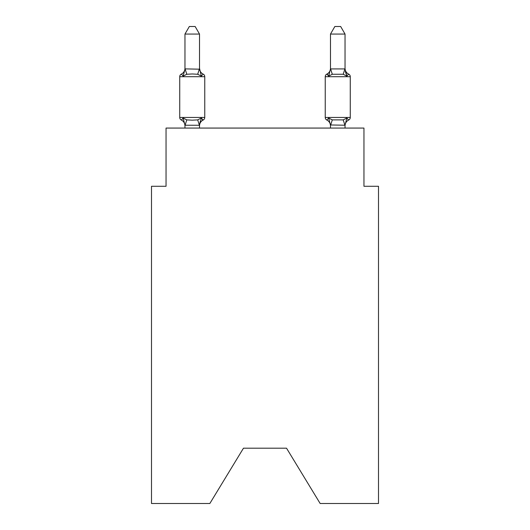 <?xml version="1.0" encoding="UTF-8"?>
<svg xmlns="http://www.w3.org/2000/svg" width="530" height="530" viewBox="0 0 530 530"><rect width="100%" height="100%" fill="white"/><g stroke="black" fill="none" stroke-linecap="round" stroke-linejoin="round"><path stroke-width="0.79" d="M286.538 448.201L320.153 503.5L378.5 503.5L378.5 186.275L363.951 186.275L363.951 128.068L166.049 128.068L166.049 186.275L151.5 186.275L151.5 503.5L209.847 503.5L243.462 448.201L286.538 448.201L243.462 448.201M203.123 120.065L201.334 118.018L203.123 120.065L201.334 118.018L203.123 120.065L201.334 118.018L203.123 120.065L201.334 118.018L203.123 120.065L201.334 118.018L203.123 120.065L201.334 118.018L203.123 120.065L201.334 118.018L203.123 120.065L201.334 118.018L203.123 120.065L201.334 118.018L203.123 120.065L201.334 118.018L203.123 120.065L201.334 118.018L203.123 120.065L201.334 118.018L203.123 120.065L201.334 118.018L203.123 120.065L201.334 118.018L203.123 120.065L201.334 118.018L199.399 125.259L184.963 125.226L183.148 118.018L181.366 120.065A2.908 2.908 0 0 1 179.73 117.448A2.908 2.908 0 0 0 181.366 120.065L183.148 118.018L181.366 120.065A2.908 2.908 0 0 1 179.73 117.448A2.908 2.908 0 0 0 181.366 120.065L183.148 118.018L181.366 120.065A2.908 2.908 0 0 1 179.73 117.448A2.908 2.908 0 0 0 181.366 120.065A2.908 2.908 0 0 1 179.73 117.448A2.908 2.908 0 0 0 181.366 120.065A2.908 2.908 0 0 1 179.73 117.448A2.908 2.908 0 0 0 181.366 120.065A2.908 2.908 0 0 1 179.73 117.448A2.908 2.908 0 0 0 181.366 120.065A2.908 2.908 0 0 1 179.73 117.448A2.908 2.908 0 0 0 181.366 120.065A2.908 2.908 0 0 1 179.73 117.448A2.908 2.908 0 0 0 181.366 120.065A2.908 2.908 0 0 1 179.73 117.448A2.908 2.908 0 0 0 181.366 120.065A2.908 2.908 0 0 1 179.73 117.448A2.908 2.908 0 0 0 181.366 120.065A2.908 2.908 0 0 1 179.73 117.448A2.908 2.908 0 0 0 181.366 120.065A2.908 2.908 0 0 1 179.73 117.448A2.908 2.908 0 0 0 181.366 120.065A2.908 2.908 0 0 1 179.73 117.448A2.908 2.908 0 0 0 181.366 120.065A2.908 2.908 0 0 1 179.73 117.448A2.908 2.908 0 0 0 181.366 120.065A2.908 2.908 0 0 1 179.73 117.448A2.908 2.908 0 0 0 181.366 120.065A2.908 2.908 0 0 1 179.73 117.448A2.908 2.908 0 0 0 181.366 120.065A2.908 2.908 0 0 1 179.73 117.448A2.908 2.908 0 0 0 181.366 120.065A2.908 2.908 0 0 1 179.73 117.448A2.908 2.908 0 0 0 181.366 120.065A2.908 2.908 0 0 1 179.73 117.448A2.908 2.908 0 0 0 181.366 120.065A2.908 2.908 0 0 1 179.73 117.448A2.908 2.908 0 0 0 181.366 120.065A2.908 2.908 0 0 1 179.73 117.448A2.908 2.908 0 0 0 181.366 120.065L183.148 118.018L181.366 120.065A2.908 2.908 0 0 1 179.73 117.448A2.908 2.908 0 0 0 181.366 120.065L183.148 118.018L181.366 120.065A2.908 2.908 0 0 1 179.73 117.448A2.908 2.908 0 0 0 181.366 120.065L183.148 118.018L181.366 120.065A2.908 2.908 0 0 1 179.73 117.448A2.908 2.908 0 0 0 181.366 120.065L183.148 118.018L181.366 120.065A2.908 2.908 0 0 1 179.73 117.448A2.908 2.908 0 0 0 181.366 120.065L183.148 118.018L181.366 120.065A2.908 2.908 0 0 1 179.73 117.448A2.908 2.908 0 0 0 181.366 120.065L183.148 118.018L181.366 120.065A2.908 2.908 0 0 1 179.73 117.448A2.908 2.908 0 0 0 181.366 120.065L183.148 118.018L181.366 120.065A2.908 2.908 0 0 1 179.73 117.448A2.908 2.908 0 0 0 181.366 120.065L183.148 118.018L181.366 120.065A2.908 2.908 0 0 1 179.73 117.448A2.908 2.908 0 0 0 181.366 120.065L183.148 118.018L181.366 120.065A2.908 2.908 0 0 1 179.73 117.448A2.908 2.908 0 0 0 181.366 120.065L183.148 118.018L181.366 120.065A2.908 2.908 0 0 1 179.73 117.448A2.908 2.908 0 0 0 181.366 120.065L183.148 118.018L181.366 120.065L183.148 118.018L181.366 120.065L183.148 118.018L181.366 120.065L183.148 118.018L181.366 120.065L183.148 118.018L181.366 120.065L183.148 118.018L181.366 120.065L183.148 118.018L181.366 120.065L183.148 118.018L181.366 120.065L183.148 118.018L181.366 120.065L183.148 118.018L186.785 119.886L192.244 120.177L197.703 119.886L201.334 118.018L203.123 120.065A2.908 2.908 0 0 0 204.759 117.448A2.908 2.908 0 0 1 203.123 120.065L202.288 119.667L203.123 120.065A2.908 2.908 0 0 0 204.759 117.448A2.908 2.908 0 0 1 203.123 120.065A2.908 2.908 0 0 0 204.759 117.448A2.908 2.908 0 0 1 203.123 120.065L202.288 119.667L203.123 120.065A2.908 2.908 0 0 0 204.759 117.448A2.908 2.908 0 0 1 203.123 120.065A2.908 2.908 0 0 0 204.759 117.448A2.908 2.908 0 0 1 203.123 120.065L202.288 119.667L203.123 120.065A2.908 2.908 0 0 0 204.759 117.448A2.908 2.908 0 0 1 203.123 120.065A2.908 2.908 0 0 0 204.759 117.448A2.908 2.908 0 0 1 203.123 120.065L202.288 119.667L203.123 120.065A2.908 2.908 0 0 0 204.759 117.448A2.908 2.908 0 0 1 203.123 120.065A2.908 2.908 0 0 0 204.759 117.448A2.908 2.908 0 0 1 203.123 120.065L202.288 119.667L203.123 120.065A2.908 2.908 0 0 0 204.759 117.448A2.908 2.908 0 0 1 203.123 120.065A2.908 2.908 0 0 0 204.759 117.448A2.908 2.908 0 0 1 203.123 120.065L202.288 119.667L203.123 120.065A2.908 2.908 0 0 0 204.759 117.448A2.908 2.908 0 0 1 203.123 120.065A2.908 2.908 0 0 0 204.759 117.448A2.908 2.908 0 0 1 203.123 120.065L202.288 119.667L203.123 120.065A2.908 2.908 0 0 0 204.759 117.448A2.908 2.908 0 0 1 203.123 120.065A2.908 2.908 0 0 0 204.759 117.448A2.908 2.908 0 0 1 203.123 120.065L202.288 119.667L203.123 120.065A2.908 2.908 0 0 0 204.759 117.448A2.908 2.908 0 0 1 203.123 120.065A2.908 2.908 0 0 0 204.759 117.448A2.908 2.908 0 0 1 203.123 120.065L202.288 119.667L203.123 120.065A2.908 2.908 0 0 0 204.759 117.448A2.908 2.908 0 0 1 203.123 120.065A2.908 2.908 0 0 0 204.759 117.448A2.908 2.908 0 0 1 203.123 120.065L202.288 119.667L203.123 120.065A2.908 2.908 0 0 0 204.759 117.448A2.908 2.908 0 0 1 203.123 120.065A2.908 2.908 0 0 0 204.759 117.448A2.908 2.908 0 0 1 203.123 120.065L202.288 119.667L203.123 120.065A2.908 2.908 0 0 0 204.759 117.448A2.908 2.908 0 0 1 203.123 120.065A2.908 2.908 0 0 0 204.759 117.448A2.908 2.908 0 0 1 203.123 120.065L202.288 119.667L203.123 120.065A2.908 2.908 0 0 0 204.759 117.448A2.908 2.908 0 0 1 203.123 120.065A2.908 2.908 0 0 0 204.759 117.448A2.908 2.908 0 0 1 203.123 120.065L202.288 119.667L203.123 120.065A2.908 2.908 0 0 0 204.759 117.448A2.908 2.908 0 0 1 203.123 120.065A2.908 2.908 0 0 0 204.759 117.448A2.908 2.908 0 0 1 203.123 120.065L202.288 119.667L203.123 120.065A2.908 2.908 0 0 0 204.759 117.448A2.908 2.908 0 0 1 203.123 120.065A2.908 2.908 0 0 0 204.759 117.448A2.908 2.908 0 0 1 203.123 120.065L202.288 119.667L203.123 120.065A2.908 2.908 0 0 0 204.759 117.448A2.908 2.908 0 0 1 203.123 120.065A2.908 2.908 0 0 0 204.759 117.448A2.908 2.908 0 0 1 203.123 120.065L201.334 118.018L203.123 120.065A6.4 6.4 0 0 0 199.519 125.822M183.148 76.135L181.366 74.087A2.908 2.908 0 0 0 179.73 76.704A2.908 2.908 0 0 1 181.366 74.087L183.148 76.135L181.366 74.087A2.908 2.908 0 0 0 179.73 76.704A2.908 2.908 0 0 1 181.366 74.087L183.148 76.135L181.366 74.087A2.908 2.908 0 0 0 179.73 76.704A2.908 2.908 0 0 1 181.366 74.087L183.148 76.135L181.366 74.087A2.908 2.908 0 0 0 179.73 76.704A2.908 2.908 0 0 1 181.366 74.087L183.148 76.135L181.366 74.087A2.908 2.908 0 0 0 179.73 76.704A2.908 2.908 0 0 1 181.366 74.087L183.148 76.135L181.366 74.087A2.908 2.908 0 0 0 179.73 76.704A2.908 2.908 0 0 1 181.366 74.087L183.148 76.135L181.366 74.087A2.908 2.908 0 0 0 179.73 76.704A2.908 2.908 0 0 1 181.366 74.087L183.148 76.135L181.366 74.087A2.908 2.908 0 0 0 179.73 76.704A2.908 2.908 0 0 1 181.366 74.087L183.148 76.135L181.366 74.087A2.908 2.908 0 0 0 179.73 76.704A2.908 2.908 0 0 1 181.366 74.087L183.148 76.135L181.366 74.087A2.908 2.908 0 0 0 179.73 76.704A2.908 2.908 0 0 1 181.366 74.087L183.148 76.135L181.366 74.087A2.908 2.908 0 0 0 179.73 76.704A2.908 2.908 0 0 1 181.366 74.087L183.148 76.135L181.366 74.087A2.908 2.908 0 0 0 179.73 76.704A2.908 2.908 0 0 1 181.366 74.087L183.148 76.135L181.366 74.087A2.908 2.908 0 0 0 179.73 76.704A2.908 2.908 0 0 1 181.366 74.087L183.148 76.135L181.366 74.087A2.908 2.908 0 0 0 179.73 76.704A2.908 2.908 0 0 1 181.366 74.087L183.148 76.135L181.366 74.087A2.908 2.908 0 0 0 179.73 76.704A2.908 2.908 0 0 1 181.366 74.087L183.148 76.135L181.366 74.087A2.908 2.908 0 0 0 179.73 76.704A2.908 2.908 0 0 1 181.366 74.087L183.148 76.135L181.366 74.087A2.908 2.908 0 0 0 179.73 76.704A2.908 2.908 0 0 1 181.366 74.087L183.148 76.135L181.366 74.087A2.908 2.908 0 0 0 179.73 76.704A2.908 2.908 0 0 1 181.366 74.087L183.148 76.135L181.366 74.087A2.908 2.908 0 0 0 179.73 76.704A2.908 2.908 0 0 1 181.366 74.087L183.148 76.135L181.366 74.087A2.908 2.908 0 0 0 179.73 76.704A2.908 2.908 0 0 1 181.366 74.087L183.148 76.135L181.366 74.087A2.908 2.908 0 0 0 179.73 76.704A2.908 2.908 0 0 1 181.366 74.087L183.148 76.135L181.366 74.087A2.908 2.908 0 0 0 179.73 76.704A2.908 2.908 0 0 1 181.366 74.087L183.148 76.135L181.366 74.087A2.908 2.908 0 0 0 179.73 76.704A2.908 2.908 0 0 1 181.366 74.087L183.148 76.135L181.366 74.087A2.908 2.908 0 0 0 179.73 76.704A2.908 2.908 0 0 1 181.366 74.087L183.148 76.135L181.366 74.087A2.908 2.908 0 0 0 179.73 76.704A2.908 2.908 0 0 1 181.366 74.087L183.148 76.135L181.366 74.087A2.908 2.908 0 0 0 179.73 76.704A2.908 2.908 0 0 1 181.366 74.087L183.148 76.135L181.366 74.087A2.908 2.908 0 0 0 179.73 76.704A2.908 2.908 0 0 1 181.366 74.087L183.148 76.135L181.366 74.087A2.908 2.908 0 0 0 179.73 76.704A2.908 2.908 0 0 1 181.366 74.087L183.148 76.135L181.366 74.087A2.908 2.908 0 0 0 179.73 76.704A2.908 2.908 0 0 1 181.366 74.087L183.148 76.135L181.366 74.087A2.908 2.908 0 0 0 179.73 76.704A2.908 2.908 0 0 1 181.366 74.087L183.148 76.135L181.366 74.087A2.908 2.908 0 0 0 179.73 76.704A2.908 2.908 0 0 1 181.366 74.087L183.148 76.135L185.083 68.887L199.519 69.185L199.519 68.33L201.334 76.135L203.123 74.087L201.334 76.135L203.123 74.087L201.334 76.135L203.123 74.087L201.334 76.135L203.123 74.087L201.334 76.135L203.123 74.087L201.334 76.135L203.123 74.087L201.334 76.135L203.123 74.087L201.334 76.135L203.123 74.087L201.334 76.135L203.123 74.087L201.334 76.135L203.123 74.087L201.334 76.135L203.123 74.087L201.334 76.135L203.123 74.087L201.334 76.135L203.123 74.087L201.334 76.135L203.123 74.087L201.334 76.135L203.123 74.087L201.334 76.135L203.123 74.087L201.334 76.135L203.123 74.087L201.334 76.135L203.123 74.087L201.334 76.135L203.123 74.087L201.334 76.135L203.123 74.087L201.334 76.135L203.123 74.087L201.334 76.135L203.123 74.087L201.334 76.135L203.123 74.087L201.334 76.135L203.123 74.087L201.334 76.135L203.123 74.087L201.334 76.135L203.123 74.087L201.334 76.135L203.123 74.087L201.334 76.135L203.123 74.087L201.334 76.135L203.123 74.087L201.334 76.135L203.123 74.087L201.334 76.135L203.123 74.087L201.334 76.135L197.703 74.26L192.244 73.968L186.785 74.26L183.148 76.135M184.963 125.822L184.963 124.961L184.963 125.822A6.4 6.4 0 0 0 181.366 120.065M199.519 124.961L200.201 121.536M345.037 125.822L345.037 125.822A6.4 6.4 0 0 1 348.634 120.065L346.852 118.018L348.634 120.065A2.908 2.908 0 0 0 350.27 117.448A2.908 2.908 0 0 1 348.634 120.065A2.908 2.908 0 0 0 350.27 117.448A2.908 2.908 0 0 1 348.634 120.065A2.908 2.908 0 0 0 350.27 117.448A2.908 2.908 0 0 1 348.634 120.065A2.908 2.908 0 0 0 350.27 117.448A2.908 2.908 0 0 1 348.634 120.065A2.908 2.908 0 0 0 350.27 117.448A2.908 2.908 0 0 1 348.634 120.065A2.908 2.908 0 0 0 350.27 117.448A2.908 2.908 0 0 1 348.634 120.065A2.908 2.908 0 0 0 350.27 117.448A2.908 2.908 0 0 1 348.634 120.065A2.908 2.908 0 0 0 350.27 117.448A2.908 2.908 0 0 1 348.634 120.065A2.908 2.908 0 0 0 350.27 117.448A2.908 2.908 0 0 1 348.634 120.065A2.908 2.908 0 0 0 350.27 117.448A2.908 2.908 0 0 1 348.634 120.065A2.908 2.908 0 0 0 350.27 117.448A2.908 2.908 0 0 1 348.634 120.065A2.908 2.908 0 0 0 350.27 117.448A2.908 2.908 0 0 1 348.634 120.065A2.908 2.908 0 0 0 350.27 117.448A2.908 2.908 0 0 1 348.634 120.065A2.908 2.908 0 0 0 350.27 117.448A2.908 2.908 0 0 1 348.634 120.065A2.908 2.908 0 0 0 350.27 117.448A2.908 2.908 0 0 1 348.634 120.065A2.908 2.908 0 0 0 350.27 117.448L350.27 76.704L325.241 76.704L325.241 117.448A2.908 2.908 0 0 0 326.877 120.065A2.908 2.908 0 0 1 325.241 117.448A2.908 2.908 0 0 0 326.877 120.065A6.4 6.4 0 0 1 330.481 125.822L330.481 124.961L330.481 125.822A6.4 6.4 0 0 0 326.877 120.065A2.908 2.908 0 0 1 325.241 117.448A2.908 2.908 0 0 0 326.877 120.065L328.666 118.018L326.877 120.065A2.908 2.908 0 0 1 325.241 117.448A2.908 2.908 0 0 0 326.877 120.065L328.666 118.018L326.877 120.065A6.4 6.4 0 0 1 330.481 125.822A6.4 6.4 0 0 0 326.877 120.065A2.908 2.908 0 0 1 325.241 117.448A2.908 2.908 0 0 0 326.877 120.065L328.666 118.018L326.877 120.065A2.908 2.908 0 0 1 325.241 117.448A2.908 2.908 0 0 0 326.877 120.065L328.666 118.018L326.877 120.065A6.4 6.4 0 0 1 330.481 125.822A6.4 6.4 0 0 0 326.877 120.065A2.908 2.908 0 0 1 325.241 117.448A2.908 2.908 0 0 0 326.877 120.065L328.666 118.018L326.877 120.065A2.908 2.908 0 0 1 325.241 117.448A2.908 2.908 0 0 0 326.877 120.065L328.666 118.018L326.877 120.065A6.4 6.4 0 0 1 330.481 125.822A6.4 6.4 0 0 0 326.877 120.065A2.908 2.908 0 0 1 325.241 117.448A2.908 2.908 0 0 0 326.877 120.065L328.666 118.018L326.877 120.065A2.908 2.908 0 0 1 325.241 117.448A2.908 2.908 0 0 0 326.877 120.065L328.666 118.018L326.877 120.065A6.4 6.4 0 0 1 330.481 125.822A6.4 6.4 0 0 0 326.877 120.065A2.908 2.908 0 0 1 325.241 117.448A2.908 2.908 0 0 0 326.877 120.065L328.666 118.018L326.877 120.065A2.908 2.908 0 0 1 325.241 117.448A2.908 2.908 0 0 0 326.877 120.065L328.666 118.018L326.877 120.065A6.4 6.4 0 0 1 330.481 125.822A6.4 6.4 0 0 0 326.877 120.065A2.908 2.908 0 0 1 325.241 117.448A2.908 2.908 0 0 0 326.877 120.065L328.666 118.018L326.877 120.065A2.908 2.908 0 0 1 325.241 117.448A2.908 2.908 0 0 0 326.877 120.065L328.666 118.018L326.877 120.065A6.4 6.4 0 0 1 330.481 125.822A6.4 6.4 0 0 0 326.877 120.065A2.908 2.908 0 0 1 325.241 117.448A2.908 2.908 0 0 0 326.877 120.065L328.666 118.018L326.877 120.065A2.908 2.908 0 0 1 325.241 117.448A2.908 2.908 0 0 0 326.877 120.065L328.666 118.018L326.877 120.065A6.4 6.4 0 0 1 330.481 125.822A6.4 6.4 0 0 0 326.877 120.065A2.908 2.908 0 0 1 325.241 117.448A2.908 2.908 0 0 0 326.877 120.065L328.666 118.018L326.877 120.065A2.908 2.908 0 0 1 325.241 117.448A2.908 2.908 0 0 0 326.877 120.065L328.666 118.018L326.877 120.065A6.4 6.4 0 0 1 330.481 125.822A6.4 6.4 0 0 0 326.877 120.065A2.908 2.908 0 0 1 325.241 117.448A2.908 2.908 0 0 0 326.877 120.065L328.666 118.018L326.877 120.065A2.908 2.908 0 0 1 325.241 117.448A2.908 2.908 0 0 0 326.877 120.065L328.666 118.018L326.877 120.065A6.4 6.4 0 0 1 330.481 125.822A6.4 6.4 0 0 0 326.877 120.065A2.908 2.908 0 0 1 325.241 117.448A2.908 2.908 0 0 0 326.877 120.065L328.666 118.018L326.877 120.065A2.908 2.908 0 0 1 325.241 117.448A2.908 2.908 0 0 0 326.877 120.065L328.666 118.018L326.877 120.065A6.4 6.4 0 0 1 330.481 125.822A6.4 6.4 0 0 0 326.877 120.065A2.908 2.908 0 0 1 325.241 117.448A2.908 2.908 0 0 0 326.877 120.065L328.666 118.018L326.877 120.065A2.908 2.908 0 0 1 325.241 117.448A2.908 2.908 0 0 0 326.877 120.065L328.666 118.018L326.877 120.065A6.4 6.4 0 0 1 330.481 125.822A6.4 6.4 0 0 0 326.877 120.065A2.908 2.908 0 0 1 325.241 117.448A2.908 2.908 0 0 0 326.877 120.065L328.666 118.018L326.877 120.065A2.908 2.908 0 0 1 325.241 117.448A2.908 2.908 0 0 0 326.877 120.065L328.666 118.018L326.877 120.065A6.4 6.4 0 0 1 330.481 125.822A6.4 6.4 0 0 0 326.877 120.065A2.908 2.908 0 0 1 325.241 117.448A2.908 2.908 0 0 0 326.877 120.065L328.666 118.018L326.877 120.065A2.908 2.908 0 0 1 325.241 117.448A2.908 2.908 0 0 0 326.877 120.065L328.666 118.018L326.877 120.065A6.4 6.4 0 0 1 330.481 125.822A6.4 6.4 0 0 0 326.877 120.065A2.908 2.908 0 0 1 325.241 117.448A2.908 2.908 0 0 0 326.877 120.065L328.666 118.018L326.877 120.065A2.908 2.908 0 0 1 325.241 117.448A2.908 2.908 0 0 0 326.877 120.065L328.666 118.018L326.877 120.065A6.4 6.4 0 0 1 330.481 125.822A6.4 6.4 0 0 0 326.877 120.065A2.908 2.908 0 0 1 325.241 117.448A2.908 2.908 0 0 0 326.877 120.065L328.666 118.018L326.877 120.065A2.908 2.908 0 0 1 325.241 117.448L350.27 117.448M345.037 68.33A6.4 6.4 0 0 0 348.634 74.087L346.852 76.135L345.335 71.378L346.852 76.135L348.634 74.087L346.852 76.135L345.335 71.378L346.852 76.135L348.634 74.087L346.852 76.135L345.335 71.378L346.852 76.135L348.634 74.087A2.908 2.908 0 0 1 350.27 76.704A2.908 2.908 0 0 0 348.634 74.087L346.852 76.135L345.335 71.378L346.852 76.135L348.634 74.087A6.4 6.4 0 0 1 345.037 68.33A6.4 6.4 0 0 0 348.634 74.087A2.908 2.908 0 0 1 350.27 76.704A2.908 2.908 0 0 0 348.634 74.087A6.4 6.4 0 0 1 345.037 68.33A6.4 6.4 0 0 0 348.634 74.087L346.852 76.135L348.634 74.087A2.908 2.908 0 0 1 350.27 76.704A2.908 2.908 0 0 0 348.634 74.087L346.852 76.135L345.335 71.378L346.852 76.135L348.634 74.087A6.4 6.4 0 0 1 345.037 68.33A6.4 6.4 0 0 0 348.634 74.087L346.852 76.135L348.634 74.087A2.908 2.908 0 0 1 350.27 76.704A2.908 2.908 0 0 0 348.634 74.087L346.852 76.135L345.335 71.378L346.852 76.135L348.634 74.087A6.4 6.4 0 0 1 345.037 68.33A6.4 6.4 0 0 0 348.634 74.087L346.852 76.135L348.634 74.087A2.908 2.908 0 0 1 350.27 76.704A2.908 2.908 0 0 0 348.634 74.087L346.852 76.135L345.335 71.378L346.852 76.135L348.634 74.087A6.4 6.4 0 0 1 345.037 68.33A6.4 6.4 0 0 0 348.634 74.087L346.852 76.135L348.634 74.087A2.908 2.908 0 0 1 350.27 76.704A2.908 2.908 0 0 0 348.634 74.087L346.852 76.135L345.335 71.378L346.852 76.135L348.634 74.087A6.4 6.4 0 0 1 345.037 68.33A6.4 6.4 0 0 0 348.634 74.087L346.852 76.135L348.634 74.087A2.908 2.908 0 0 1 350.27 76.704A2.908 2.908 0 0 0 348.634 74.087L346.852 76.135L345.335 71.378L346.852 76.135L348.634 74.087A6.4 6.4 0 0 1 345.037 68.33A6.4 6.4 0 0 0 348.634 74.087L346.852 76.135L348.634 74.087A2.908 2.908 0 0 1 350.27 76.704A2.908 2.908 0 0 0 348.634 74.087L346.852 76.135L345.335 71.378L346.852 76.135L348.634 74.087A6.4 6.4 0 0 1 345.037 68.33A6.4 6.4 0 0 0 348.634 74.087L346.852 76.135L348.634 74.087A2.908 2.908 0 0 1 350.27 76.704A2.908 2.908 0 0 0 348.634 74.087L346.852 76.135L345.335 71.378L346.852 76.135L348.634 74.087A6.4 6.4 0 0 1 345.037 68.33A6.4 6.4 0 0 0 348.634 74.087L346.852 76.135L348.634 74.087A2.908 2.908 0 0 1 350.27 76.704A2.908 2.908 0 0 0 348.634 74.087L346.852 76.135L345.335 71.378L346.852 76.135L348.634 74.087A6.4 6.4 0 0 1 345.037 68.33A6.4 6.4 0 0 0 348.634 74.087L346.852 76.135L348.634 74.087A2.908 2.908 0 0 1 350.27 76.704A2.908 2.908 0 0 0 348.634 74.087L346.852 76.135L345.335 71.378L346.852 76.135L348.634 74.087A6.4 6.4 0 0 1 345.037 68.33A6.4 6.4 0 0 0 348.634 74.087L346.852 76.135L348.634 74.087A2.908 2.908 0 0 1 350.27 76.704A2.908 2.908 0 0 0 348.634 74.087L346.852 76.135L345.335 71.378L346.852 76.135L348.634 74.087A6.4 6.4 0 0 1 345.037 68.33A6.4 6.4 0 0 0 348.634 74.087L346.852 76.135L348.634 74.087A2.908 2.908 0 0 1 350.27 76.704A2.908 2.908 0 0 0 348.634 74.087A6.4 6.4 0 0 1 345.037 68.33A6.4 6.4 0 0 0 348.634 74.087A2.908 2.908 0 0 1 350.27 76.704A2.908 2.908 0 0 0 348.634 74.087A6.4 6.4 0 0 1 345.037 68.33A6.4 6.4 0 0 0 348.634 74.087A2.908 2.908 0 0 1 350.27 76.704A2.908 2.908 0 0 0 348.634 74.087L346.852 76.135L345.335 71.378L346.852 76.135L348.634 74.087A6.4 6.4 0 0 1 345.037 68.33A6.4 6.4 0 0 0 348.634 74.087L346.852 76.135L348.634 74.087A2.908 2.908 0 0 1 350.27 76.704M345.037 68.927L345.037 34.066L330.481 34.066L330.481 68.927L345.037 68.927L346.852 76.135L343.215 74.26L332.297 74.26L328.666 76.135L326.877 74.087L327.712 74.485L326.877 74.087A2.908 2.908 0 0 0 325.241 76.704A2.908 2.908 0 0 1 326.877 74.087L328.666 76.135L326.877 74.087L328.666 76.135L326.877 74.087L328.666 76.135L326.877 74.087L328.666 76.135L326.877 74.087L328.666 76.135L326.877 74.087L328.666 76.135L326.877 74.087L328.666 76.135L326.877 74.087L328.666 76.135L326.877 74.087L328.666 76.135L326.877 74.087L328.666 76.135L326.877 74.087L328.666 76.135L326.877 74.087L328.666 76.135L326.877 74.087L328.666 76.135L326.877 74.087L328.666 76.135L326.877 74.087L328.666 76.135L326.877 74.087L328.666 76.135L329.342 73.829M330.481 125.226L328.666 118.018L326.877 120.065L328.666 118.018L332.297 119.886L343.215 119.886L346.852 118.018L345.037 125.226L330.481 124.961L330.481 128.068M199.519 68.927L199.519 34.066L184.963 34.066L184.963 68.927M330.481 68.927L328.666 76.135M204.759 117.448L179.73 117.448L179.73 76.704L204.759 76.704L204.759 117.448L204.759 76.704A2.908 2.908 0 0 0 203.123 74.087A6.4 6.4 0 0 1 199.519 68.33M199.519 128.068L199.519 125.226M184.963 128.068L184.963 125.226M181.366 74.087A6.4 6.4 0 0 0 184.963 68.33M184.963 34.066L189.336 26.5L195.146 26.5L199.519 34.066M345.037 128.068L345.037 125.226M328.666 118.018L326.877 120.065A6.4 6.4 0 0 1 330.481 125.822M346.852 76.135L345.335 71.378M330.481 68.33A6.4 6.4 0 0 1 326.877 74.087M330.481 34.066L334.854 26.5L340.664 26.5L345.037 34.066M186.785 119.886L185.083 125.259M197.703 119.886L199.399 125.259M185.083 68.887L186.785 74.26M199.399 68.887L197.703 74.26M344.917 125.259L343.215 119.886M330.601 125.259L332.297 119.886M343.215 74.26L344.917 68.887M332.297 74.26L330.601 68.887"/></g></svg>
